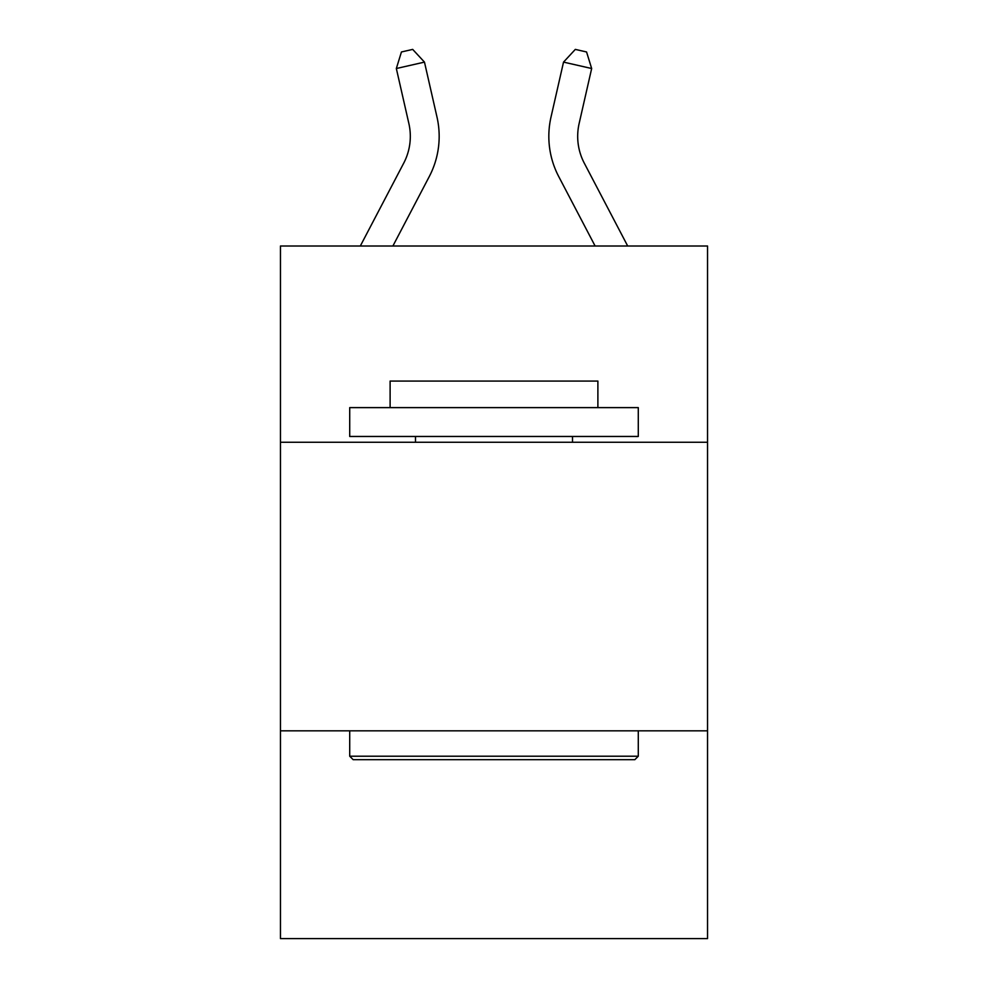 <?xml version="1.0" encoding="UTF-8"?>
<svg xmlns="http://www.w3.org/2000/svg" width="988" height="988" viewBox="0 0 988 988"><rect width="100%" height="100%" fill="white"/><g stroke="black" fill="none" stroke-linecap="round" stroke-linejoin="round"><path stroke-width="1.48" d="M707.544 442.254L707.544 246.012L280.456 246.012L280.456 442.254L707.544 442.254L707.544 938.6L280.456 938.6L280.456 442.254M707.544 730.824L280.456 730.824M360.311 246.012L403.721 163.144A57.712 57.712 0 0 0 408.871 123.537L396.336 68.518L424.47 62.108L437.005 117.127A86.573 86.573 0 0 1 429.286 176.531L392.891 246.012M627.689 246.012L584.279 163.144A57.712 57.712 0 0 1 579.129 123.537L591.664 68.518L563.531 62.108L550.995 117.127A86.573 86.573 0 0 0 558.714 176.531L595.109 246.012M584.279 163.144A57.712 57.712 0 0 1 579.129 123.537A57.712 57.712 0 0 0 584.279 163.144A57.712 57.712 0 0 1 579.129 123.537A57.712 57.712 0 0 0 584.279 163.144A57.712 57.712 0 0 1 579.129 123.537A57.712 57.712 0 0 0 584.279 163.144A57.712 57.712 0 0 1 579.129 123.537A57.712 57.712 0 0 0 584.279 163.144A57.712 57.712 0 0 1 579.129 123.537A57.712 57.712 0 0 0 584.279 163.144A57.712 57.712 0 0 1 579.129 123.537A57.712 57.712 0 0 0 584.279 163.144A57.712 57.712 0 0 1 579.129 123.537A57.712 57.712 0 0 0 584.279 163.144A57.712 57.712 0 0 1 579.129 123.537A57.712 57.712 0 0 0 584.279 163.144A57.712 57.712 0 0 1 579.129 123.537A57.712 57.712 0 0 0 584.279 163.144A57.712 57.712 0 0 1 579.129 123.537A57.712 57.712 0 0 0 584.279 163.144A57.712 57.712 0 0 1 579.129 123.537A57.712 57.712 0 0 0 584.279 163.144A57.712 57.712 0 0 1 579.129 123.537A57.712 57.712 0 0 0 584.279 163.144A57.712 57.712 0 0 1 579.129 123.537A57.712 57.712 0 0 0 584.279 163.144A57.712 57.712 0 0 1 579.129 123.537A57.712 57.712 0 0 0 584.279 163.144A57.712 57.712 0 0 1 579.129 123.537A57.712 57.712 0 0 0 584.279 163.144M563.531 62.108L550.995 117.127L563.531 62.108L550.995 117.127L563.531 62.108L550.995 117.127L563.531 62.108L550.995 117.127L563.531 62.108L550.995 117.127L563.531 62.108L550.995 117.127L563.531 62.108L550.995 117.127L563.531 62.108L550.995 117.127L563.531 62.108L550.995 117.127L563.531 62.108L550.995 117.127L563.531 62.108L550.995 117.127L563.531 62.108L550.995 117.127L563.531 62.108L550.995 117.127L563.531 62.108L550.995 117.127L563.531 62.108L550.995 117.127L563.531 62.108L575.312 49.4L586.563 51.969L591.664 68.518M353.173 759.686L349.715 756.215L638.285 756.215L634.827 759.686L353.173 759.686M638.285 407.624L638.285 436.474L349.715 436.474L349.715 407.624L638.285 407.624M390.112 407.624L390.112 381.072L597.888 381.072L597.888 407.624M638.285 730.824L638.285 756.215M349.715 730.824L349.715 756.215M572.497 436.474L572.497 442.254M415.503 436.474L415.503 442.254M403.721 163.144A57.712 57.712 0 0 0 408.871 123.537A57.712 57.712 0 0 1 403.721 163.144A57.712 57.712 0 0 0 408.871 123.537A57.712 57.712 0 0 1 403.721 163.144A57.712 57.712 0 0 0 408.871 123.537A57.712 57.712 0 0 1 403.721 163.144A57.712 57.712 0 0 0 408.871 123.537A57.712 57.712 0 0 1 403.721 163.144M396.336 68.518L401.437 51.969L412.688 49.4L424.47 62.108"/></g></svg>
